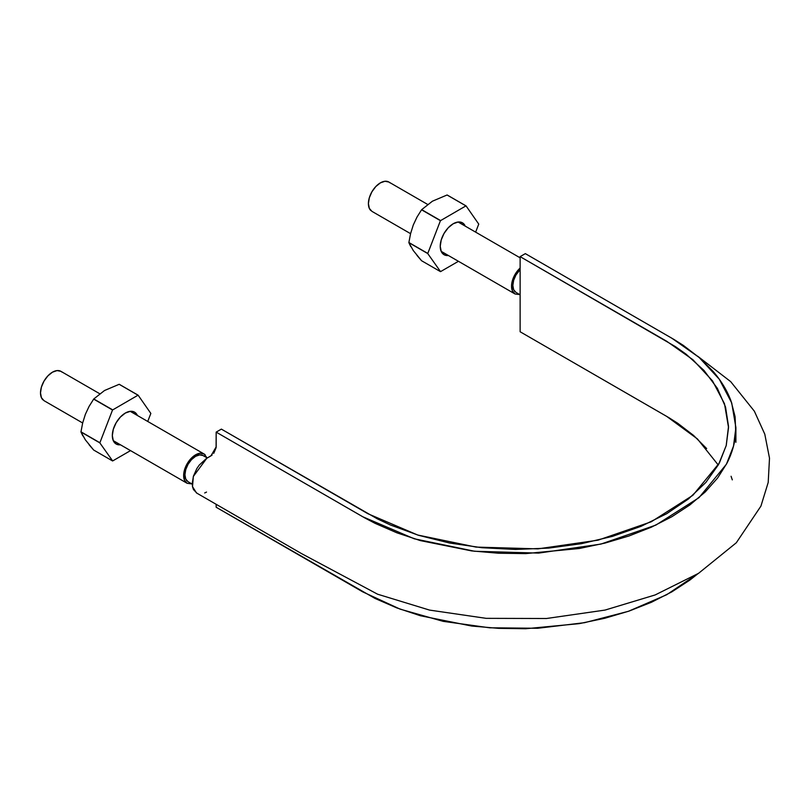 <?xml version="1.0" encoding="UTF-8"?>
<svg xmlns="http://www.w3.org/2000/svg" width="810" height="810" viewBox="0 0 810 810"><rect width="100%" height="100%" fill="white"/><g stroke="black" fill="none" stroke-linecap="round" stroke-linejoin="round"><path stroke-width="1.21" d="M718.267 465.021L697.43 438.929L666.671 416.37L520.131 331.766L520.131 256.638L666.671 341.243L692.925 359.731L712.486 380.842L724.494 403.744L728.534 427.558L726.236 445.449L719.391 462.945L692.884 495.295L651.24 521.792L598.063 540.169L537.951 548.866L476.047 547.094L417.687 535.025L367.912 513.732L221.373 429.118L216.169 432.125L362.708 516.729L414.224 538.782L474.609 551.266L538.67 553.098L600.878 544.097L655.897 525.082L699 497.654L726.438 464.191L733.516 446.077L735.895 427.569L731.713 402.924L719.29 379.222L699.05 357.382L671.875 338.236L525.336 253.631L520.131 256.638L675.449 346.629L686.09 354.173L704.012 370.464L717.356 388.314L725.537 407.025L728.524 426.374L726.195 445.632L718.541 464.535L705.885 482.426L688.429 498.98L666.671 513.712L641.166 526.277L612.481 536.362L581.489 543.672L548.745 548.087L515.393 549.443L481.869 547.712L449.459 542.994L418.547 535.288L390.329 524.951L377.278 518.815L221.373 429.118L216.169 432.125L365.057 518.066L375.101 523.351L396.829 532.788L420.4 540.614L471.673 550.911L498.565 553.23L525.741 553.605L579.292 548.502L604.837 543.125L629.026 535.967L651.483 527.118L671.854 516.719L689.867 504.954L705.196 491.994L717.589 478.032L726.904 463.279C732.098 453.154 735.045 442.847 735.733 432.368L735.085 416.674L731.076 401.142C727.289 390.855 721.346 380.983 713.245 371.547L699.688 357.939L683.336 345.394L674.193 339.592L525.336 253.631L520.131 256.638L520.131 331.766L668.908 417.676L677.737 423.286L693.542 435.395L706.644 448.558M216.169 507.252L375.101 598.479L396.829 607.915L420.4 615.742L471.673 626.039L498.565 628.347L525.741 628.732L579.292 623.629L604.837 618.253L629.026 611.094L651.483 602.245L671.854 591.847L689.867 580.081L697.886 573.743L666.671 594.742L628.317 611.337L584.597 622.677L537.668 628.276L489.746 627.811L443.141 621.341L400.11 609.14L362.708 591.857L216.169 507.252L216.159 504.306L216.169 507.252M732.311 479.864L731.076 476.27M697.693 356.218L730.691 381.632L754.363 411.197L764.792 434.17L769.5 458.176L768.204 482.426L760.924 506.118L736.3 542.771L698.534 573.338L655.158 594.945L605.019 610.082L546.436 618.506L486.172 618.344L429.553 610.092L377.602 594.206L301.512 553.584L196.486 492.946L192.507 486.628L193.347 476.432L206.793 458.268L210.954 455.868L216.169 446.857L216.169 432.125L216.108 447.738L213.749 453.317M212.109 455.058L207.674 457.761M206.398 458.511L199.27 465.051L196.87 468.514L193.438 476.118L192.223 483.57L192.547 486.83L193.479 489.584L196.952 493.189M204.687 492.966L206.51 492.085M520.131 294.8L515.97 292.39L513.651 289.727L512.841 285.484L513.651 280.3L515.97 274.965L520.131 269.588A15.086 8.707 120 0 0 512.841 285.484A15.086 8.707 120 0 0 515.018 291.691M204.1 456.273A15.086 8.707 120 0 0 192.193 458.936A15.086 8.707 120 0 0 184.933 474.802A15.086 8.707 120 0 0 187.11 480.998M61.995 372.134A16.929 9.771 120 0 0 48.64 375.111A16.929 9.771 120 0 0 40.5 392.911A16.929 9.771 120 0 0 42.95 399.877M186.077 482.507A16.929 9.771 -60 0 1 183.637 475.551A16.929 9.771 -60 0 1 191.778 457.751A16.929 9.771 -60 0 1 205.132 454.764M191.899 483.924L187.14 483.297L184.548 480.31L183.637 475.551L184.548 469.739L187.14 463.755L191.028 458.511L195.605 454.815L200.181 453.225L204.069 453.975L206.985 457.792M207.309 457.974L203.148 455.574L199.685 454.896L195.605 456.313L191.524 459.614L188.062 464.282L185.743 469.618L184.933 474.802L185.743 479.044L188.062 481.707L192.233 484.117M82.66 422.982L44.003 400.666L41.411 397.68L40.5 392.911L41.411 387.099L44.003 381.115L47.891 375.87L52.468 372.175L57.054 370.585L60.932 371.344L99.681 393.711M389.904 182.817A16.929 9.771 120 0 0 376.549 185.794A16.929 9.771 120 0 0 368.408 203.594A16.929 9.771 120 0 0 370.848 210.559M513.986 293.2A16.929 9.771 -60 0 1 511.535 286.234A16.929 9.771 -60 0 1 520.131 268.019L515.049 274.438L512.447 280.422L511.535 286.234L512.447 291.003L515.049 293.99L519.807 294.607M410.569 233.665L371.911 211.349L369.319 208.362L368.408 203.594L369.319 197.782L371.911 191.798L375.8 186.563L380.376 182.868L384.963 181.268L388.841 182.027L427.579 204.393M421.565 209.8A36.065 20.827 -60 0 1 421.686 209.648L432.429 201.194L447.069 194.997A36.065 20.827 -60 0 1 447.191 195.007L466.054 205.892L478.75 224.107L466.054 205.892L447.191 195.007L465.942 205.882L440.438 220.684L465.942 205.882L447.069 194.997L432.429 201.194L421.686 209.648L440.549 220.543L421.565 209.8L440.438 220.684L427.741 253.56L440.438 220.684L421.565 209.8L417.008 217.06L421.565 209.8M413.272 225.028L417.008 217.06L413.272 225.028L410.589 233.594L413.272 225.028M416.998 255.433L421.565 260.729L440.438 271.613L421.565 260.729L413.14 250.381M413.383 250.725L408.878 242.666A36.065 20.827 -60 0 1 408.878 242.514L410.589 233.594L408.878 242.514L427.741 253.398L408.878 242.666L427.741 253.56L440.549 271.623L427.741 253.56L408.878 242.666L410.71 246.544M478.75 224.107L475.632 232.136L478.75 224.107M458.44 261.306L440.549 271.623L458.44 261.306M465.315 226.172L462.449 222.821L458.227 222.001L453.246 223.732L448.264 227.752L444.042 233.442L441.227 239.942L440.235 246.27L441.227 251.444L444.042 254.694L448.386 255.504A18.397 10.621 -60 0 1 440.235 246.27A18.397 10.621 -60 0 1 453.246 223.732A18.397 10.621 -60 0 1 464.818 225.21M93.666 399.107A36.065 20.827 -60 0 1 93.778 398.966L104.52 390.511L119.171 384.304A36.065 20.827 -60 0 1 119.283 384.315L138.145 395.209L150.842 413.424L138.145 395.209L119.171 384.304L138.034 395.199L112.529 410.002L138.034 395.199L119.171 384.304L104.52 390.511L93.778 398.966L112.651 409.86L93.666 399.107L112.529 410.002L99.832 442.878L112.529 410.002L93.666 399.107L89.1 406.377L93.666 399.107M85.364 414.335L89.1 406.377L85.364 414.335L82.681 422.901L85.364 414.335M89.09 444.751L93.666 450.036L112.529 460.93L93.666 450.036L85.232 439.698M85.475 440.043L80.97 431.983A36.065 20.827 -60 0 1 80.97 431.821L82.681 422.901L80.97 431.821L99.832 442.716L80.97 431.983L99.832 442.878L112.651 460.941L99.832 442.878L80.97 431.983L82.812 435.851M150.842 413.424L147.734 421.453L150.842 413.424M130.531 450.613L112.651 460.941L130.531 450.613M137.406 415.49L134.541 412.138L130.319 411.318L125.337 413.049L120.356 417.069L116.134 422.759L113.319 429.259L112.327 435.588L113.319 440.761L116.134 444.012L120.477 444.811A18.397 10.621 -60 0 1 112.327 435.588A18.397 10.621 -60 0 1 125.337 413.049A18.397 10.621 -60 0 1 137.406 415.49M735.895 427.569L735.895 442.3M113.268 440.65L187.14 483.297M204.069 453.975L130.197 411.328M441.177 251.333L515.049 293.99M520.131 257.823L458.106 222.011"/></g></svg>
